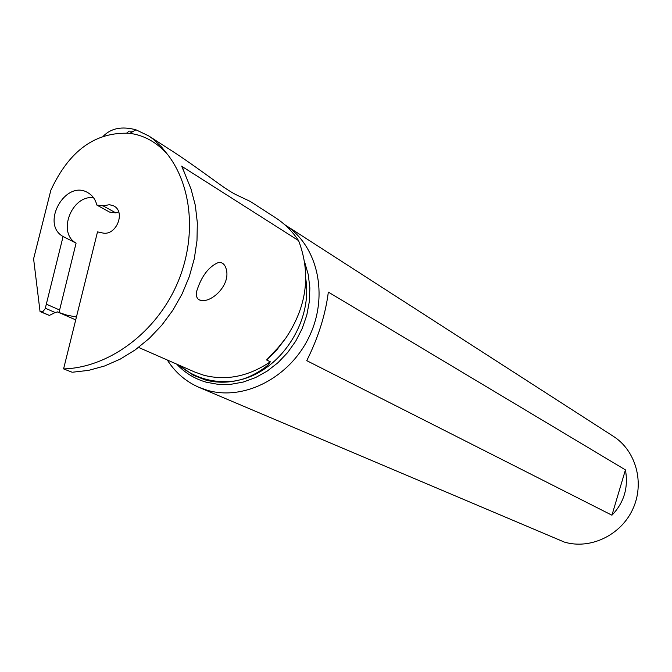 <?xml version="1.0" encoding="UTF-8"?>
<svg xmlns="http://www.w3.org/2000/svg" width="672" height="672" viewBox="0 0 672 672"><rect width="100%" height="100%" fill="white"/><g stroke="black" fill="none" stroke-linecap="round" stroke-linejoin="round"><path stroke-width="1.01" d="M72.055 372.196L63.588 368.894L72.055 372.196M63.588 368.894L97.507 231.882L103.06 233.066C116.432 235.696 125.866 211.84 113.795 205.96L109.46 204.666L103.194 205.909L96.86 205.078C95.432 199.475 92.467 195.367 87.948 192.738C65.705 178.895 40.152 223.902 63.084 236.519L45.209 308.675L43.243 311.186L40.051 311.598L49.392 315.412L55.163 312.514L45.343 308.23M72.668 372.204L88.637 370.364L104.614 365.98L120.263 359.108L135.232 349.877L149.201 338.478L161.86 325.13L172.922 310.136L182.146 293.824L189.328 276.528L194.309 258.653L196.997 240.576L197.324 222.692L195.325 205.397L191.041 189.05L183.876 171.352C181.751 166.656 181.205 165.068 182.238 166.606L298.603 240.626C292.303 231.269 284.575 223.616 275.428 217.678L250.211 201.398L236.611 194.972C232.016 192.772 225.313 188.462 216.51 182.053C195.922 167.084 180.911 156.601 171.486 150.62L170.394 149.906M40.051 311.598L33.6 258.838L50.845 190.26C69.266 150.528 95.6 131.552 129.839 133.325C144.522 135.349 157.231 142.573 167.983 154.988C193.746 188.79 196.871 243.466 174.594 289.43C152.342 335.404 107.159 367.466 64.201 368.894M167.983 154.988L161.507 146.916L153.048 139.037L148.613 135.862L135.954 129.805C121.976 126.076 111.124 128.184 103.379 136.122M133.552 131.183L129.116 131.116L126.773 133.014M46.351 304.164L59.615 310.01L76.087 243.113L63.084 236.519M103.194 205.909L115.811 212.898L109.528 212.066L96.86 205.078M76.087 243.113C57.036 232.898 71.669 194.83 93.5 197.694M115.811 212.898L118.675 211.915M59.615 310.01L58.993 312.514L57.691 311.951L55.163 312.514M76.423 317.033L66.839 315.126L58.993 312.514M138.566 347.424L194.536 371.944L203.767 375.228C226.372 380.974 248.556 376.488 270.329 361.788L266.591 359.974L278.46 347.273L285.709 338.251C306.911 306.583 311.212 274.042 298.603 240.626M196.762 290.993C201.625 275.822 208.984 266.28 218.82 262.357C223.39 262.332 226.069 265.726 226.867 272.546C228.127 286.583 212.503 301.232 202.549 300.577C197.459 300.367 195.527 297.175 196.762 290.993M270.329 361.788L268.565 364.274C267.649 366.038 252.823 377.093 239.14 380.075C280.132 371.23 312.732 321.93 305.785 278.981M235.813 380.831C225.254 382.343 215.074 381.755 205.279 379.067C195.502 376.32 186.766 371.708 179.054 365.232L193.2 375.186L205.254 379.915C215.141 382.62 225.322 382.922 235.813 380.831L239.14 380.075M284.575 224.599L285.39 225.12C317.646 245.65 328.927 295.092 309.506 336.05C290.413 377.143 244.625 401.058 207.614 390.382L199.114 387.4C185.85 381.612 175.241 372.481 167.294 360.007M199.114 387.4L564.362 542.086C590.201 549.814 620.777 535.349 632.738 509.258C644.927 483.269 636.132 450.862 613.469 436.388L285.39 225.12M328.339 292.102L625.43 469.888C628.564 487.544 624.061 502.656 611.94 515.206L306.751 360.654C318.259 337.613 325.45 314.756 328.339 292.102M611.94 515.206L625.43 469.888M182.238 166.606L184.136 171.923M284.743 339.553L276.343 350.482L266.591 359.974M304.702 262.198L308.28 274.68L309.851 287.918L309.347 301.552L306.785 315.21L302.215 328.507L295.772 341.074L287.633 352.565L278.032 362.662L267.221 371.078L255.52 377.597L243.256 382.049L230.756 384.334L218.375 384.392L206.43 382.25C194.838 378.958 184.926 372.918 176.694 364.123M49.392 315.412L40.858 311.732M148.613 135.862L171.486 150.62M129.839 133.325L135.954 129.797M75.718 319.889L57.456 311.884M193.158 375.161L179.256 365.4M202.549 300.577L199.5 299.989"/></g></svg>
